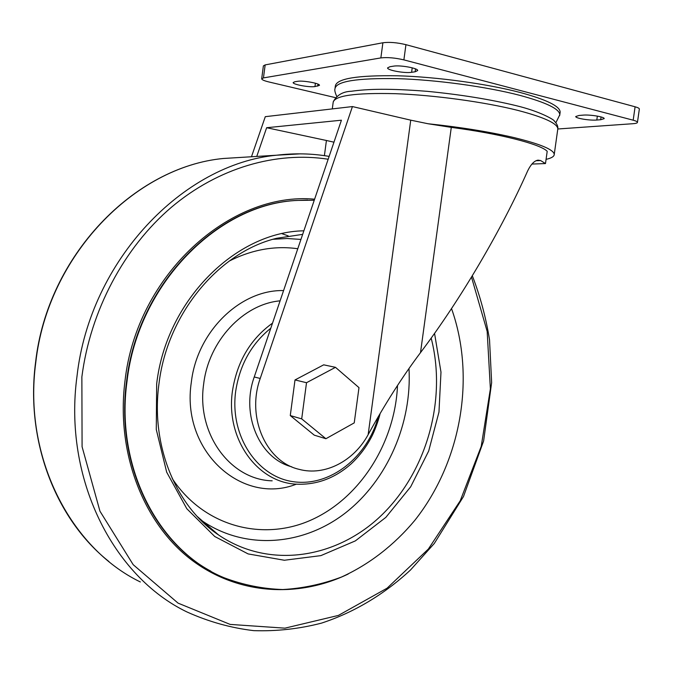 <?xml version="1.0" encoding="UTF-8"?>
<svg xmlns="http://www.w3.org/2000/svg" width="673" height="673" viewBox="0 0 673 673"><rect width="100%" height="100%" fill="white"/><g stroke="black" fill="none" stroke-linecap="round" stroke-linejoin="round"><path stroke-width="1.01" d="M420.507 352.627L451.289 127.382C499.93 133.708 540.722 144.232 547.199 151.307L545.483 163.564L540.621 160.553L538.08 160.157C534.455 160.628 530.989 164.187 527.691 170.824C501.612 229.67 460.803 299.233 420.507 352.627C402.269 376.93 384.897 404.128 368.375 434.228L368.148 434.649C353.88 461.072 324.773 476.316 299.149 469.35C266.222 461.998 246.2 417.235 260.224 378.462L352.433 106.57L265.297 116.673L251.475 156.759M335.104 87.793L335.339 86.026C336.55 78.573 357.371 75.166 397.802 75.788C436.785 76.907 487.084 83.788 520.237 92.504C546.653 99.697 559.961 106.225 560.163 112.097L560.054 112.871M451.289 127.382L428.036 123.748L410.74 120.164L352.433 106.57M545.483 163.564L531.906 164.061M335.491 367.332L323.688 364.833L295.01 379.942L290.273 415.561L314.274 435.162L325.909 438.72L354.234 422.88L358.987 387.64L335.491 367.332L306.518 382.71L301.697 418.875L325.909 438.72M256.75 156.43L266.643 127.719L341.421 120.206L254.243 376.973C240.539 414.854 259.652 458.725 291.746 466.81M324.403 155.648L326.422 140.489L266.643 127.719M326.422 140.489L333.959 142.188M428.036 123.748C460.349 127.147 489.002 131.757 513.995 137.578C540.461 144.056 553.879 149.675 554.241 154.437C554.173 156.498 551.448 158.147 546.072 159.358M261.696 78.733L263.379 65.904L265.162 64.902L382.895 42.761C389.431 41.911 397.112 42.55 405.937 44.67L635.093 106.788C637.895 107.571 639.316 108.319 639.35 109.034L639.333 109.135M335.339 97.61L268.88 81.955C264.296 80.836 261.898 79.801 261.688 78.842L263.454 77.908L380.859 57.912C387.379 57.163 395.051 57.819 403.884 59.88L633.184 120.198C635.993 120.955 637.415 121.67 637.457 122.351C637.365 123.041 635.867 123.487 632.965 123.706L557.816 128.989M596.8 120.03C589.767 120.677 575.247 118.28 575.743 116.538L579.058 115.462L582.902 115.142C589.885 114.444 604.741 116.892 604.169 118.633L600.669 119.735L596.8 120.03L597.355 116.109M294.782 81.761L297.516 81.324C302.9 80.28 320.079 83.418 319.473 85.328L314.956 86.573C309.479 87.557 292.654 84.478 293.159 82.569L294.782 81.761M411.607 72.297C404.843 73.492 387.017 70.236 387.572 67.897L389.945 66.72L393.419 66.164C400.09 64.902 418.345 68.225 417.672 70.564L415.132 71.784L411.607 72.297L412.213 67.822M295.01 379.942L306.518 382.71M290.273 415.561L301.697 418.875M451.524 308.579C475.996 377.41 461.182 462.048 414.627 520.591C394.168 545.054 369.241 564.454 341.362 577.089C322.342 584.231 302.825 588.379 282.82 589.54C262.773 588.875 243.205 584.946 224.117 577.754C159.467 551.423 114.957 468.215 127.012 381.381C138.066 283.442 219.036 203.12 298.105 200.403L314.249 200.243M336.719 96.34C335.019 92.58 334.439 90.022 334.994 88.659C336.189 81.298 357.001 77.959 397.415 78.64C436.39 79.809 486.688 86.682 519.85 95.356C546.257 102.498 559.574 108.967 559.793 114.772L559.692 115.487M540.621 160.553L536.145 160.729M368.148 434.649L410.74 120.164M260.224 378.462L254.243 376.973M332.294 108.908L333.143 102.523C334.279 95.65 355.033 92.706 395.388 93.682C434.312 95.112 484.585 101.976 517.764 110.372C544.196 117.279 557.547 123.445 557.816 128.871L557.715 129.595M263.454 77.908L265.162 64.902M380.859 57.912L382.895 42.761M403.884 59.88L405.937 44.67M633.184 120.198L635.093 106.788M600.669 119.735L601.065 116.951M314.956 86.573L315.393 83.233M317.732 86.161L318.001 84.142M415.132 71.784L415.527 68.898M378.319 416.621C367.694 456.9 330.409 486.806 293.908 481.775C257.347 477.258 229.594 436.079 235.668 391.4C239.706 364.917 251.416 343.853 270.798 328.197M380.102 413.567C379.488 416.764 376.123 427.591 372.287 435.473C366.768 446.409 359.685 455.907 351.037 463.966C335.12 478.04 317.277 484.787 297.525 484.215C257.793 483.349 225.287 439.09 232.471 390.92C237.047 361.67 250.398 339.074 272.515 323.141M205.282 523.577L203.549 522.828M208.563 526.387L207.166 526.109M282.012 233.708L288.187 235.861M212.752 529.971L211.625 529.819M140.346 581.968C70.202 547.999 23.042 456.689 35.778 362.444C47.632 255.521 134.836 166.769 223.386 158.483L244.585 157.179M472.32 275.753C480.253 296.322 485.99 317.69 489.532 339.857L491.643 382.609L483.618 440.983L463.495 496.514L434.295 543.473L410.53 569.972C384.519 594.116 354.334 612.363 321.534 623.114C299.283 628.885 276.687 631.392 253.738 630.643C230.847 627.934 208.613 621.717 187.035 611.993C113.114 576.551 63.085 478.36 77.016 376.123C90.047 260.14 183.359 163.901 276.603 155.211L300.208 153.848M471.495 277.108L487.168 331.402L490.381 388.893L481.22 446.376L460.231 500.771L428.373 549.033L387.084 588.194L338.376 615.425L284.931 628.161L230.141 624.409L178.067 603.134L133.195 564.689L99.957 511.202L82.081 446.712L81.87 376.897C90.409 310.43 124.244 247.462 171.304 207.351C218.59 167.451 276.519 151.265 328.18 159.223M348.235 574.01C297.087 598.667 235.508 594.755 188.92 557.883C142.541 520.978 116.008 451.575 124.985 381.002C136.779 274.475 230.553 191.283 314.602 199.191M210.876 571.192C152.906 540.293 115.546 461.838 126.6 381.255C137.645 283.383 218.574 203.12 297.609 200.403L307.41 200.091M434.556 333.379L440.983 372.127L438.973 412.061L428.693 450.994L410.69 486.781L385.831 517.386L355.352 540.89L320.87 555.629L284.351 560.247L248.127 553.921L214.746 536.507L186.808 508.712L166.685 472.185L156.279 429.509L156.666 383.963C166.155 300.36 235.87 231.815 303.876 230.805M431.183 338.098C446.813 398.795 427.355 470.116 382.584 514.214C337.955 558.228 269.797 569.854 218.548 534.942C176.074 506.643 150.508 445.703 158.946 383.972C167.224 313.5 219.238 251.938 276.721 238.276L302.657 234.372M408.982 368.518C412.078 423.107 387.564 479.958 345.586 512.809C303.649 545.475 245.889 550.741 202.001 520.767L218.548 534.942L197.349 516.578M273.087 239.277L287.119 238.511L300.94 239.428M202.001 520.767L200.007 519.363L202.001 520.767M229.224 261.065C251.887 249.633 274.735 245.519 297.786 248.732M397.516 385.486C395.026 442.026 361.031 497.027 312.348 519.472C263.833 541.958 204.213 527.119 172.229 478.52M296.423 484.139C242.053 505.776 180.675 451.045 191.342 382.146C197.13 331.192 240.799 289.415 283.577 290.585M272.178 480.825C230.536 479.866 196.264 433.925 203.675 383.963C208.697 340.799 243.441 304.07 280.094 300.839M555.848 122.772L559.793 114.772L560.163 112.097M554.241 154.437L557.816 128.871C558.169 126.431 557.008 123.849 554.35 121.115C554.989 120.307 540.941 111.575 515.947 105.611C489.658 99.293 460.122 94.54 427.338 91.343C389.187 88.348 368.358 88.903 351.34 91.259C342.902 91.553 336.87 95.053 333.244 101.766M637.457 122.351L639.35 109.034M329.139 156.397C312.045 153.461 294.538 153.065 276.603 155.211L223.386 158.483C134.507 166.82 47.413 255.597 35.585 362.318C25.212 441.051 55.935 519.564 108.992 561.585M298.105 200.403L307.637 200.091"/></g></svg>
